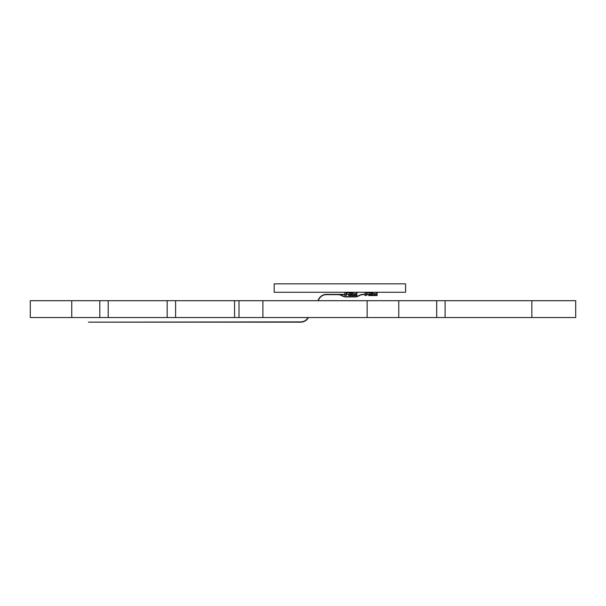 <?xml version="1.0" encoding="UTF-8"?>
<svg xmlns="http://www.w3.org/2000/svg" width="606" height="606" viewBox="0 0 606 606"><rect width="100%" height="100%" fill="white"/><g stroke="black" fill="none" stroke-linecap="round" stroke-linejoin="round"><path stroke-width="0.91" d="M238.999 300.697L238.999 317.544L167.173 317.544L167.173 300.697L445.115 300.697L445.115 317.544L398.771 317.544L398.771 300.697M108.216 300.697L108.216 317.544L71.75 317.544L71.75 300.697L167.173 300.697L167.18 317.544L108.216 317.544M575.7 317.544L575.7 300.697L531.848 300.697L531.848 317.544L575.7 317.544M367.138 300.697L367.138 317.544L398.771 317.544M71.75 300.697L30.3 300.697L30.3 317.544L71.75 317.544M445.115 317.544L531.848 317.544M445.115 300.697L531.848 300.697M262.898 300.697L262.898 317.544L367.138 317.544M238.999 317.544L262.898 317.544M354.722 296.925A8.673 8.673 -90 0 0 359.055 295.758A8.673 8.673 -90 0 1 354.722 296.925L346.299 296.925A8.673 8.673 -90 0 1 341.958 295.758A8.423 8.423 90 0 0 337.747 294.637L326.46 294.637A8.423 8.423 -90 0 0 319.165 298.841L318.097 300.697L319.165 298.841A8.423 8.423 -90 0 1 326.467 294.637M300.705 322.15L300.712 322.15A8.673 8.673 90 0 0 308.227 317.809L308.219 317.809A8.673 8.673 90 0 1 300.705 322.15L88.461 322.15L300.705 321.892A8.423 8.423 90 0 0 308 317.68L308.083 317.544M337.747 294.38L337.747 294.38A8.673 8.673 90 0 1 342.087 295.546A8.673 8.673 90 0 0 339.83 294.637A8.673 8.673 -90 0 0 337.754 294.38L326.46 294.38A8.673 8.673 -90 0 0 318.945 298.72L317.809 300.697M337.754 294.38L344.867 294.38M346.299 296.675L346.299 296.675A8.423 8.423 -90 0 1 342.087 295.546L342.087 295.546A8.423 8.423 -90 0 0 346.299 296.675L354.722 296.675A8.423 8.423 -90 0 0 358.926 295.546A8.673 8.673 90 0 1 363.267 294.38L365.077 294.38M363.267 294.637A8.423 8.423 90 0 0 359.055 295.758L359.063 295.758A8.423 8.423 90 0 1 363.274 294.637L365.077 294.637M350.086 294.637L347.056 294.296L351.389 294.38M371.607 294.38L367.266 294.296L366.509 294.637L370.304 294.637M367.077 294.38L368.243 294.38M369.66 294.38L370.493 294.38M339.83 294.637L344.867 294.637M346.867 294.38L348.033 294.38M349.45 294.38L350.253 294.296M376.871 292.274L377.121 295.546L368.698 295.546L370.471 294.789M370.471 295.546L370.471 294.637M370.471 292.948L370.471 292.274M377.121 293.569L377.288 292.592L378.136 292.274M369.289 295.546L369.289 295.114M374.599 292.274L371.561 292.274M376.871 293.524L372.826 293.524L372.826 292.781L370.471 292.781M371.645 293.524L372.826 293.524M372.66 293.524L372.66 292.781M377.121 294.66L370.471 294.66M371.236 292.948L371.819 294.296L371.236 294.531L371.236 292.948L369.796 292.948L369.796 294.296M365.418 295.455L365.077 292.509L365.077 295.455L366.509 295.455L366.342 292.342L367.183 292.342L367.183 292.781M365.418 292.342L366.342 292.342M366.509 292.781L369.796 292.948M367.266 294.296L368.107 294.296M274.185 283.85L274.185 292.274L405.581 292.274L405.581 283.85L274.185 283.85M405.581 283.85L405.581 292.274M356.654 292.274L356.911 295.546L348.488 295.546L350.253 294.789M350.253 295.546L350.253 294.637M350.253 292.948L350.253 292.274M356.911 293.569L357.078 292.592L357.919 292.274M349.079 295.546L349.079 295.114M354.381 292.274L351.351 292.274M356.654 293.524L352.616 293.524L352.616 292.781L350.253 292.781M351.435 293.524L352.616 293.524M352.442 293.524L352.442 292.781M356.911 294.66L350.253 294.66M351.025 292.948L351.601 294.296L351.025 294.531L351.025 292.948L349.579 292.948L349.579 294.296M345.2 295.455L344.867 292.509L344.867 295.455L346.299 295.455L346.124 292.342L346.973 292.342L346.973 292.781M345.2 292.342L346.124 292.342M346.299 292.781L349.579 292.948M347.056 294.296L347.897 294.296M99.801 317.544L99.801 300.697M436.699 317.544L436.699 300.697M234.56 317.544L234.56 300.697M175.604 317.544L175.604 300.697M366.85 294.486L366.85 292.781M346.632 294.486L346.632 292.781"/></g></svg>
